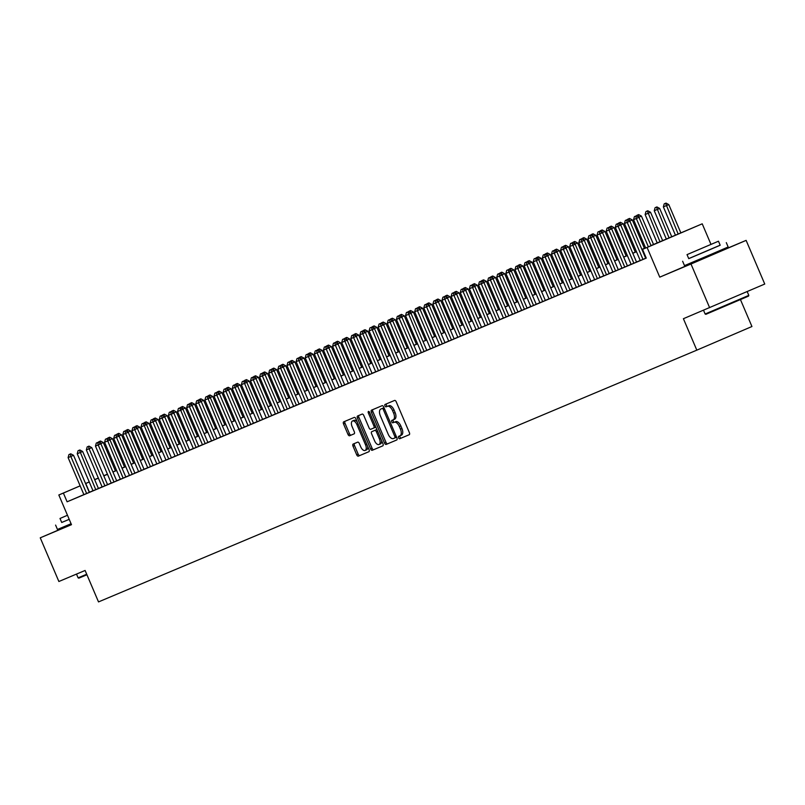 <?xml version="1.0" encoding="UTF-8"?>
<svg xmlns="http://www.w3.org/2000/svg" width="805" height="805" viewBox="0 0 805 805"><rect width="100%" height="100%" fill="white"/><g stroke="black" fill="none" stroke-linecap="round" stroke-linejoin="round"><path stroke-width="1.21" d="M398.566 437.799A1.308 0.684 -113.2 0 0 399.703 438.735L409.222 434.73A1.862 0.976 -113.2 0 0 409.383 432.637L396.211 401.776A1.862 0.976 -113.2 0 0 394.591 400.437L385.082 404.442A1.308 0.684 -113.2 0 0 385.072 404.442A1.308 0.684 -113.2 0 0 384.961 405.901A1.308 0.684 -113.2 0 0 386.098 406.837L387.336 406.324A5.967 3.109 -113.2 0 1 392.538 410.6L393.635 413.176A5.967 3.109 -113.2 0 1 393.122 419.868A5.967 3.109 -113.2 0 1 393.112 419.868L391.884 420.391A1.308 0.684 -113.2 0 0 391.874 420.391A1.308 0.684 -113.2 0 0 391.763 421.85A1.308 0.684 -113.2 0 0 392.9 422.786L394.138 422.273A5.967 3.109 -113.2 0 1 399.34 426.549L400.437 429.125A5.967 3.109 -113.2 0 1 399.924 435.817A5.967 3.109 -113.2 0 0 399.924 435.817L398.676 436.33A1.308 0.684 -113.2 0 0 398.676 436.34A1.308 0.684 -113.2 0 0 398.566 437.799M400.095 435.736A1.308 0.684 -113.2 0 0 400.055 437.155A1.308 0.684 -113.2 0 0 401.192 438.101L409.312 434.68M386.491 403.848A1.308 0.684 -113.2 0 0 386.45 405.267A1.308 0.684 -113.2 0 0 387.587 406.203L387.336 406.324M393.293 419.787A1.308 0.684 -113.2 0 0 393.253 421.216A1.308 0.684 -113.2 0 0 394.39 422.152L394.138 422.273M67.781 526.067L71.444 524.568M694.816 262.229L718.573 252.096M353.164 444.058L353.164 444.058A1.862 0.976 -113.2 0 0 353.003 446.151L356.696 454.805A1.862 0.976 -113.2 0 0 358.326 456.143L368.891 451.706A1.862 0.976 -113.2 0 0 369.052 449.613L355.891 418.751A1.862 0.976 -113.2 0 0 354.26 417.413L343.695 421.85A1.862 0.976 -113.2 0 0 343.695 421.86A1.862 0.976 -113.2 0 0 343.534 423.943L347.991 434.408A1.862 0.976 -113.2 0 0 349.622 435.747L354.14 433.845A1.862 0.976 -113.2 0 0 354.14 433.835A1.862 0.976 -113.2 0 0 354.301 431.752L352.087 426.559A4.991 2.596 -113.2 0 1 352.52 420.975A4.991 2.596 -113.2 0 1 356.877 424.547L365.55 444.863A4.991 2.596 -113.2 0 1 365.118 450.458A4.991 2.596 -113.2 0 1 360.761 446.886L359.312 443.495A1.862 0.976 -113.2 0 0 357.692 442.156L353.164 444.058M83.891 494.602L67.107 501.797L63.384 493.063L58.825 494.984L80.148 485.838M709.628 307.681L690.992 264.01L746.124 240.373L764.75 284.044L683.405 318.71L696.818 350.155L98.512 601.909L85.099 570.463L58.876 581.502L40.25 537.821L71.484 524.679L58.825 494.984M694.775 262.138L659.758 277.151L690.992 264.01M659.758 277.151L647.089 247.457L642.531 249.369L664.88 239.789L651.044 245.616M67.107 501.797L646.254 258.103L642.531 249.369M384.538 443.092A1.862 0.976 -113.2 0 0 386.169 444.43L396.724 439.983A1.862 0.976 -113.2 0 0 396.734 439.983A1.862 0.976 -113.2 0 0 396.895 437.9L383.723 407.028A1.862 0.976 -113.2 0 0 382.103 405.69L371.538 410.137A1.862 0.976 -113.2 0 0 371.377 412.23L384.538 443.092L386.028 442.458A1.862 0.976 -113.2 0 0 387.658 443.797L396.825 439.933M382.808 445.849L372.242 450.287A1.862 0.976 -113.2 0 1 370.612 448.949L357.45 418.087A1.862 0.976 -113.2 0 1 357.611 415.994L362.139 414.092A1.862 0.976 -113.2 0 1 363.759 415.43L369.103 427.948A1.862 0.976 -113.2 0 0 370.733 429.286L373.731 428.029A1.862 0.976 -113.2 0 0 373.892 425.936L368.338 412.905A1.308 0.684 -113.2 0 1 368.449 411.436A1.308 0.684 -113.2 0 1 369.586 412.371L382.969 443.756A1.862 0.976 -113.2 0 1 382.808 445.839L382.808 445.849A1.862 0.976 -113.2 0 0 382.808 445.839M67.771 526.027L40.25 537.821M640.247 260.538L646.224 258.013L645.67 258.234L629.872 221.204L627.196 222.361L642.984 259.391M617.536 223.73L616.167 224.313L617.536 223.73L618.069 226.195L615.332 227.342L631.13 264.382L629.238 265.177L638.435 261.283L636.544 262.078L620.756 225.048L618.069 226.195L633.867 263.235M608.419 227.574L607.051 228.147L608.419 227.574L608.952 230.029L606.215 231.186L622.013 268.226L620.122 269.021L629.319 265.117L627.427 265.912L611.629 228.882L608.952 230.029L624.75 267.069M599.292 231.407L597.924 231.981L599.292 231.407L599.826 233.873L597.089 235.02L612.887 272.06L611.005 272.855L620.192 268.961L618.31 269.755L602.512 232.726L599.826 233.873L615.624 270.913M603.77 275.884L611.076 272.794L609.184 273.589L593.396 236.559L590.709 237.706L606.507 274.747M581.049 239.085L579.681 239.659L581.049 239.085L581.592 241.55L578.855 242.697L594.654 279.738L592.762 280.532L601.959 276.628L600.067 277.423L584.269 240.393L581.592 241.55L597.39 278.58M590.951 281.277L575.152 244.237L569.729 246.531L585.527 283.571L583.635 284.366L590.94 281.267M576.4 287.395L583.716 284.306L581.824 285.101L566.026 248.071L563.349 249.218L579.147 286.258M553.689 250.597L552.321 251.17L553.689 250.597L554.222 253.062L551.495 254.209L567.294 291.249L565.402 292.044L574.599 288.14L572.707 288.945L556.909 251.905L554.222 253.062L570.021 290.092M544.572 254.43L543.204 255.014L544.572 254.43L545.106 256.896L542.369 258.053L558.167 295.083L556.275 295.878L565.472 291.984L563.581 292.779L547.792 255.749L545.106 256.896L560.904 293.936M554.464 296.632L538.666 259.582L533.252 261.887L549.05 298.927L547.159 299.722L554.464 296.612M539.924 302.75L547.229 299.661L545.347 300.456L529.549 263.426L526.862 264.573L542.661 301.613M517.213 265.952L515.844 266.525L517.213 265.952L517.746 268.407L515.009 269.564L530.807 306.594L528.915 307.399L538.112 303.495L536.221 304.29L520.422 267.26L517.746 268.407L533.544 305.447M527.104 308.144L511.306 271.094L505.892 273.398L521.69 310.438L519.799 311.233L527.104 308.124M498.969 273.62L497.601 274.203L498.969 273.62L499.502 276.085L496.766 277.232L512.564 314.272L510.672 315.067L519.869 311.173L517.977 311.968L502.189 274.938L499.502 276.085L515.301 313.125M503.437 318.096L510.752 315.007L508.861 315.801L493.063 278.772L490.386 279.919L506.184 316.959M480.726 281.297L479.357 281.871L480.726 281.297L481.259 283.763L478.522 284.91L494.32 321.95L492.439 322.745L501.636 318.85L499.744 319.645L483.946 282.615L481.259 283.763L497.057 320.803M490.627 323.489L474.829 286.449L469.406 288.754L485.204 325.784L483.312 326.578L490.617 323.479M476.077 329.617L483.392 326.518L481.501 327.313L465.703 290.283L463.026 291.44L478.824 328.47M453.366 292.809L451.997 293.392L453.366 292.809L453.899 295.274L451.162 296.421L466.96 333.461L465.069 334.256L474.266 330.362L472.374 331.157L456.586 294.127L453.899 295.274L469.697 332.314M444.249 296.653L442.881 297.226L444.249 296.653L444.783 299.108L442.046 300.265L457.844 337.305L455.952 338.1L465.149 334.196L463.257 334.991L447.459 297.961L444.783 299.108L460.581 336.148M435.123 300.486L433.754 301.06L435.123 300.486L435.656 302.952L432.929 304.099L448.727 341.139L446.835 341.934L456.033 338.03L454.141 338.835L438.343 301.805L435.656 302.952L451.454 339.992M439.6 344.963L446.906 341.873L445.014 342.668L429.226 305.638L426.539 306.786L442.337 343.826M416.889 308.164L415.521 308.738L416.889 308.164L417.423 310.629L414.686 311.776L430.484 348.817L428.592 349.612L437.789 345.707L435.897 346.502L420.099 309.472L417.423 310.629L433.221 347.659M426.781 350.356L410.983 313.316L405.559 315.61L421.357 352.65L419.465 353.445L426.781 350.346M412.23 356.474L419.546 353.385L417.654 354.18L401.856 317.15L399.179 318.297L414.978 355.337M389.519 319.676L388.151 320.249L389.519 319.676L390.063 322.141L387.326 323.288L403.124 360.328L401.232 361.123L410.429 357.219L408.538 358.024L392.739 320.984L390.063 322.141L405.861 359.171M380.403 323.509L379.034 324.093L380.403 323.509L380.936 325.975L378.199 327.132L393.997 364.162L392.105 364.957L401.303 361.063L399.411 361.858L383.623 324.828L380.936 325.975L396.734 363.015M390.304 365.712L374.496 328.661L369.082 330.966L384.881 368.006L382.989 368.801L390.294 365.691M375.754 371.829L383.069 368.74L381.178 369.535L365.379 332.505L362.693 333.652L378.491 370.692M353.043 335.031L351.674 335.605L353.043 335.031L353.576 337.486L350.839 338.643L366.637 375.673L364.746 376.468L373.943 372.574L372.051 373.369L356.263 336.339L353.576 337.486L369.374 374.526M362.934 377.223L347.136 340.173L341.723 342.477L357.521 379.517L355.629 380.312L362.934 377.203M334.8 342.699L333.431 343.282L334.8 342.699L335.333 345.164L332.596 346.311L348.394 383.351L346.502 384.146L355.699 380.252L353.808 381.047L338.02 344.017L335.333 345.164L351.131 382.204M339.267 387.175L346.583 384.086L344.691 384.881L328.893 347.851L326.216 348.998L342.014 386.038M316.556 350.376L315.188 350.95L316.556 350.376L317.1 352.842L314.363 353.989L330.161 391.029L328.269 391.824L337.466 387.93L335.574 388.724L319.776 351.694L317.1 352.842L332.888 389.882M326.458 392.568L310.66 355.528L305.236 357.833L321.034 394.863L319.142 395.658L326.448 392.558M311.907 398.686L319.223 395.597L317.331 396.392L301.533 359.362L298.856 360.519L314.654 397.549M289.196 361.888L287.828 362.461L289.196 361.888L289.73 364.353L286.993 365.5L302.791 402.54L300.899 403.335L310.096 399.441L308.214 400.236L292.416 363.206L289.73 364.353L305.528 401.393M280.08 365.732L278.711 366.305L280.08 365.732L280.613 368.187L277.876 369.344L293.674 406.384L291.782 407.179L300.979 403.275L299.088 404.07L283.3 367.04L280.613 368.187L296.411 405.227M270.953 369.565L269.584 370.139L270.953 369.565L271.496 372.031L268.759 373.178L284.557 410.218L282.666 411.013L291.863 407.109L289.971 407.914L274.173 370.874L271.496 372.031L287.294 409.061M275.431 414.042L282.736 410.952L280.844 411.747L265.056 374.717L262.37 375.865L278.168 412.905M252.72 377.243L251.351 377.817L252.72 377.243L253.253 379.708L250.516 380.856L266.314 417.896L264.422 418.691L273.62 414.786L271.728 415.581L255.93 378.551L253.253 379.708L269.051 416.738M262.611 419.435L246.813 382.395L241.399 384.689L257.197 421.729L255.306 422.524L262.611 419.425M234.476 384.921L233.108 385.494L234.476 384.921L235.01 387.376L232.273 388.533L248.071 425.563L246.179 426.368L255.376 422.464L253.484 423.259L237.696 386.229L235.01 387.376L250.808 424.416M225.35 388.755L223.991 389.328L225.35 388.755L225.893 391.22L223.156 392.367L238.954 429.407L237.062 430.202L246.26 426.298L244.368 427.093L228.57 390.063L225.893 391.22L241.691 428.25M216.233 392.588L214.865 393.172L216.233 392.588L216.766 395.054L214.029 396.201L229.828 433.241L227.936 434.036L237.133 430.142L235.241 430.937L219.453 393.907L216.766 395.054L232.565 432.094M226.135 434.781L210.326 397.74L204.913 400.045L220.711 437.085L218.819 437.88L226.125 434.77M211.584 440.909L218.9 437.819L217.008 438.614L201.21 401.584L198.533 402.731L214.331 439.772M188.873 404.11L187.505 404.684L188.873 404.11L189.406 406.565L186.669 407.722L202.468 444.752L200.576 445.547L209.773 441.653L207.881 442.448L192.093 405.418L189.406 406.565L205.205 443.605M198.775 446.302L182.966 409.252L177.553 411.556L193.351 448.596L191.459 449.391L198.765 446.282M170.63 411.778L169.261 412.361L170.63 411.778L171.163 414.243L168.426 415.39L184.224 452.43L182.343 453.225L191.54 449.331L189.648 450.126L173.85 413.096L171.163 414.243L186.961 451.283M175.108 456.254L182.413 453.165L180.521 453.96L164.733 416.93L162.047 418.077L177.845 455.117M152.387 419.455L151.018 420.029L152.387 419.455L152.93 421.921L150.193 423.068L165.991 460.108L164.099 460.903L173.296 456.999L171.405 457.804L155.607 420.774L152.93 421.921L168.728 458.961M162.288 461.647L146.49 424.607L141.066 426.912L156.864 463.942L154.973 464.737L162.278 461.637M147.738 467.765L155.053 464.676L153.161 465.471L137.363 428.441L134.687 429.598L150.485 466.628M125.027 430.967L123.658 431.54L125.027 430.967L125.56 433.432L122.833 434.579L138.631 471.619L136.739 472.414L145.936 468.52L144.045 469.315L128.247 432.285L125.56 433.432L141.358 470.472M115.91 434.811L114.541 435.384L115.91 434.811L116.443 437.266L113.706 438.423L129.504 475.453L127.613 476.258L136.81 472.354L134.918 473.149L119.13 436.119L116.443 437.266L132.241 474.306M125.801 477.003L110.003 439.953L104.59 442.257L120.388 479.297L118.496 480.092L125.801 476.983M111.261 483.121L118.566 480.032L116.685 480.827L100.887 443.797L98.2 444.944L113.998 481.984M88.55 446.322L87.182 446.896L88.55 446.322L89.083 448.777L86.346 449.935L102.144 486.975L100.253 487.77L109.45 483.865L107.558 484.66L91.76 447.63L89.083 448.777L104.881 485.818M98.441 488.514L82.643 451.474L77.23 453.768L93.028 490.809L91.136 491.603L98.441 488.504M646.194 257.952L645.64 258.184M640.217 260.468L636.524 262.027M631.1 264.312L627.407 265.861M621.983 268.146L618.28 269.695M612.857 271.979L609.164 273.539M603.74 275.823L600.047 277.373M594.613 279.657L590.92 281.217M585.497 283.491L581.804 285.05M576.38 287.335L572.677 288.884M567.253 291.169L563.56 292.728M558.137 295.012L554.444 296.562M549.01 298.846L545.317 300.396M539.893 302.68L536.2 304.24M530.777 306.524L527.084 308.074M521.65 310.358L517.957 311.917M512.533 314.202L508.841 315.751M503.417 318.035L499.714 319.585M494.29 321.869L490.597 323.429M485.174 325.713L481.481 327.263M476.047 329.547L472.354 331.107M466.93 333.381L463.237 334.94M457.814 337.225L454.111 338.774M448.687 341.058L444.994 342.618M439.57 344.902L435.877 346.452M430.444 348.736L426.751 350.296M421.327 352.57L417.634 354.13M412.21 356.414L408.517 357.963M403.084 360.248L399.391 361.807M393.967 364.091L390.274 365.641M384.85 367.925L381.147 369.475M375.724 371.759L372.031 373.319M366.607 375.603L362.914 377.153M357.48 379.437L353.787 380.996M348.364 383.271L344.671 384.83M339.247 387.114L335.544 388.664M330.12 390.948L326.428 392.508M321.004 394.792L317.311 396.342M311.887 398.626L308.184 400.186M302.761 402.46L299.068 404.019M293.644 406.304L289.951 407.853M284.517 410.137L280.824 411.697M275.401 413.981L271.708 415.531M266.284 417.815L262.581 419.365M257.157 421.649L253.464 423.209M248.041 425.493L244.348 427.042M238.914 429.327L235.221 430.886M229.797 433.171L226.104 434.72M220.681 437.004L216.988 438.554M211.554 440.838L207.861 442.398M202.437 444.682L198.744 446.232M193.321 448.516L189.618 450.076M184.194 452.35L180.501 453.909M175.077 456.194L171.385 457.743M165.951 460.027L162.258 461.587M156.834 463.871L153.141 465.421M147.718 467.705L144.015 469.265M138.591 471.539L134.898 473.099M129.474 475.383L125.781 476.932M120.348 479.217L116.655 480.776M111.231 483.06L107.538 484.61M102.114 486.894L98.421 488.444M92.988 490.728L89.295 492.288M70.307 454L68.938 454.573L70.307 454L70.84 456.455L68.103 457.612L83.901 494.642L82.009 495.437L91.207 491.543L89.315 492.338L73.527 455.308L70.84 456.455L86.638 493.495M696.818 350.155L751.94 326.518L740.459 299.611M115.357 470.754L116.534 470.261L115.367 470.774M651.014 245.545L702.222 223.82L647.089 247.457M710.976 244.368L702.222 223.82M746.124 240.373L718.523 251.985M85.561 483.523L89.244 481.943M94.648 479.619L98.341 478.039M103.744 475.725L107.427 474.145M89.264 481.994L85.572 483.553M80.158 485.868L63.384 493.063M645.61 247.9L641.917 249.449M636.493 251.734L632.8 253.293M627.377 255.567L623.674 257.127M618.25 259.411L614.557 260.961M609.133 263.245L605.441 264.805M600.017 267.089L596.314 268.639M590.89 270.923L587.197 272.482M581.774 274.757L578.081 276.316M572.647 278.6L568.954 280.15M563.53 282.434L559.837 283.994M554.414 286.278L550.711 287.828M545.287 290.112L541.594 291.662M536.17 293.946L532.477 295.505M527.044 297.79L523.351 299.339M517.927 301.623L514.234 303.183M508.81 305.467L505.117 307.017M499.684 309.301L495.991 310.851M490.567 313.135L486.874 314.695M481.45 316.979L477.747 318.528M472.324 320.813L468.631 322.372M463.207 324.646L459.514 326.206M454.08 328.49L450.387 330.04M444.964 332.324L441.271 333.884M435.847 336.168L432.144 337.718M426.72 340.002L423.028 341.551M417.604 343.836L413.911 345.395M408.477 347.68L404.784 349.229M399.361 351.513L395.668 353.073M390.244 355.357L386.551 356.907M381.117 359.191L377.424 360.741M372.001 363.025L368.308 364.585M362.884 366.869L359.181 368.418M353.757 370.702L350.064 372.262M344.641 374.536L340.948 376.096M335.514 378.38L331.821 379.93M326.397 382.214L322.704 383.774M317.281 386.058L313.578 387.608M308.154 389.892L304.461 391.451M299.037 393.726L295.344 395.285M289.921 397.569L286.218 399.119M280.794 401.403L277.101 402.963M271.677 405.247L267.985 406.797M262.551 409.081L258.858 410.631M253.434 412.915L249.741 414.474M244.318 416.759L240.615 418.308M235.191 420.592L231.498 422.152M226.074 424.436L222.381 425.986M216.948 428.27L213.255 429.82M207.831 432.104L204.138 433.664M198.714 435.948L195.021 437.497M189.588 439.782L185.895 441.341M180.471 443.615L176.778 445.175M171.354 447.459L167.651 449.009M162.228 451.293L158.535 452.853M153.111 455.137L149.418 456.687M143.984 458.971L140.291 460.52M134.868 462.805L131.175 464.364M125.751 466.648L122.048 468.198M116.624 470.482L112.931 472.042M107.508 474.326L103.815 475.876M98.381 478.16L94.688 479.71M96.157 479.015L98.361 478.09L96.157 479.015M103.785 475.805L107.478 474.256M112.901 471.972L116.594 470.412M122.018 468.128L125.721 466.578M131.145 464.294L134.838 462.734M140.261 460.46L143.954 458.9M149.388 456.616L153.081 455.067M158.505 452.782L162.197 451.223M167.621 448.938L171.324 447.389M176.748 445.105L180.441 443.545M185.864 441.271L189.557 439.711M194.991 437.427L198.684 435.877M204.108 433.593L207.801 432.033M213.224 429.749L216.917 428.2M222.351 425.915L226.044 424.366M231.468 422.082L235.161 420.522M240.584 418.238L244.287 416.688M249.711 414.404L253.404 412.844M258.828 410.57L262.521 409.01M267.954 406.726L271.647 405.177M277.071 402.892L280.764 401.333M286.188 399.049L289.891 397.499M295.314 395.215L299.007 393.655M304.431 391.381L308.124 389.821M313.558 387.537L317.25 385.987M322.674 383.703L326.367 382.144M331.791 379.859L335.484 378.31M340.918 376.026L344.61 374.476M350.034 372.192L353.727 370.632M359.151 368.348L362.854 366.798M368.277 364.514L371.97 362.954M377.394 360.67L381.087 359.121M386.521 356.836L390.214 355.287M395.637 353.003L399.33 351.443M404.754 349.159L408.457 347.609M413.881 345.325L417.574 343.765M422.997 341.491L426.69 339.931M432.114 337.647L435.817 336.098M441.241 333.813L444.934 332.254M450.357 329.97L454.05 328.42M459.484 326.136L463.177 324.576M468.601 322.302L472.294 320.742M477.717 318.458L481.42 316.908M486.844 314.624L490.537 313.065M495.961 310.78L499.653 309.231M505.087 306.947L508.78 305.397M514.204 303.113L517.897 301.553M523.32 299.269L527.023 297.719M532.447 295.435L536.14 293.875M541.564 291.601L545.257 290.042M550.68 287.757L554.383 286.208M559.807 283.924L563.5 282.364M568.924 280.08L572.617 278.53M578.05 276.246L581.743 274.686M587.167 272.412L590.86 270.852M596.284 268.568L599.987 267.019M605.41 264.734L609.103 263.175M614.527 260.89L618.22 259.341M623.654 257.057L627.347 255.507M632.77 253.223L636.463 251.663M641.887 249.379L645.58 247.829M107.447 474.175L103.765 475.755M89.456 492.217L85.733 483.483M401.413 435.173L399.924 435.817L401.403 435.173A5.967 3.109 -113.2 0 0 401.413 435.173A5.967 3.109 -113.2 0 0 401.926 428.481L400.437 429.125M395.627 421.629A5.967 3.109 -113.2 0 1 400.83 425.915L401.926 428.481M394.611 419.224L393.122 419.868L394.601 419.234A5.967 3.109 -113.2 0 0 394.611 419.224A5.967 3.109 -113.2 0 0 395.124 412.542L393.635 413.176M388.825 405.69A5.967 3.109 -113.2 0 1 394.027 409.966L395.124 412.542M372.936 409.554A1.862 0.976 -113.2 0 0 372.866 411.586L386.028 442.458M396.211 437.367L394.722 438A1.308 0.684 -113.2 0 0 394.832 436.541L383.281 409.443A1.308 0.684 -113.2 0 0 382.144 408.507L380.846 409.051A5.967 3.109 -113.2 0 0 380.835 409.061A5.967 3.109 -113.2 0 0 380.322 415.742L388.221 434.267A5.967 3.109 -113.2 0 0 393.424 438.544L396.211 437.367A1.308 0.684 -113.2 0 0 396.483 436.944M384.126 407.964A1.308 0.684 -113.2 0 0 383.633 407.873L382.144 408.507M380.846 409.051L382.335 408.417A5.967 3.109 -113.2 0 0 382.315 408.427A5.967 3.109 -113.2 0 0 382.325 408.417L383.633 407.873M382.898 445.799L372.242 450.287M359.01 415.41A1.862 0.976 -113.2 0 0 358.939 417.453L372.111 448.315A1.862 0.976 -113.2 0 0 373.731 449.653M375.221 427.385L373.731 428.029L375.221 427.385A1.862 0.976 -113.2 0 0 375.643 426.57M374.647 440.939A4.991 2.596 -113.2 0 0 379.004 444.511A4.991 2.596 -113.2 0 0 379.437 438.926L376.378 431.762A1.862 0.976 -113.2 0 0 374.748 430.423L371.749 431.691A1.862 0.976 -113.2 0 0 371.588 433.774L374.647 440.939M379.004 444.511L380.493 443.877A4.991 2.596 -113.2 0 0 381.54 440.385M377.132 430.061A1.862 0.976 -113.2 0 0 376.247 429.79L374.748 430.423M373.238 431.047L376.247 429.79M365.118 450.458L366.607 449.814A4.991 2.596 -113.2 0 0 367.654 446.332M357.279 422.001A4.991 2.596 -113.2 0 0 354.009 420.331L352.52 420.975M345.093 421.267A1.862 0.976 -113.2 0 0 345.023 423.309L349.481 433.764A1.862 0.976 -113.2 0 0 351.111 435.103L354.23 433.794M354.562 443.475A1.862 0.976 -113.2 0 0 354.492 445.507L358.185 454.171A1.862 0.976 -113.2 0 0 359.815 455.509L368.982 451.655M680.879 232.937L668.794 204.601L663.37 206.895L675.465 235.251M666.017 203.091L664.206 203.856L666.017 203.091L668.794 204.601M678.192 234.084L665.574 203.283M663.37 206.895L664.206 203.856M635.779 216.062L634.41 216.636L635.779 216.062L636.312 218.517L638.989 217.37L651.084 245.706M645.67 248.031L633.575 219.674L636.312 218.517L648.397 246.853M634.41 216.636L633.575 219.674M638.989 217.37L636.222 215.871M748.509 296.129L705.884 314.312L705.13 314.01L748.801 295.375L748.509 296.129M688.728 258.596L720.173 245.183M682.63 261.253L684.492 265.62L712.264 253.847L728.163 246.994L726.301 242.627M718.473 241.218L720.193 245.233L708.742 250.164L688.748 258.647L687.027 254.622L718.473 241.218L687.027 254.622M711.399 244.217L692.622 252.237L711.399 244.217M86.93 574.76L78.85 578.151L78.105 577.849L86.709 574.237M61.693 522.445L69.22 519.356M55.595 525.091L57.457 529.459L71.082 523.723M69.21 519.336L61.713 522.485L60.003 518.47L67.469 515.26L60.003 518.47M671.773 236.811L659.667 208.435L654.254 210.739L666.349 239.095M656.9 206.925L655.089 207.7L656.9 206.925L659.667 208.435M669.086 237.938L656.457 207.116M654.254 210.739L655.089 207.7M662.656 240.645L650.551 212.268L645.137 214.573L657.222 242.929M647.784 210.769L645.962 211.534L647.784 210.769L650.551 212.268M659.959 241.782L647.331 210.96M645.137 214.573L645.962 211.534M638.657 214.603L636.846 215.368L638.657 214.603L641.434 216.112L638.768 217.249L638.214 214.794M653.529 244.479L641.434 216.112M636.644 216.092L636.846 215.368M629.54 218.447L627.729 219.212L629.54 218.447L632.307 219.946L629.651 221.083M644.413 248.322L632.307 219.946M629.621 221.073L629.087 218.638M627.528 219.936L627.729 219.212M625.284 220.469L627.105 219.705L625.284 220.469L624.459 223.508L640.257 260.548M626.652 219.896L627.196 222.361L624.459 223.508M629.872 221.204L627.105 219.705M616.167 224.313L615.332 227.342M620.756 225.048L617.978 223.538M607.051 228.147L606.215 231.186M611.629 228.882L608.862 227.382M597.924 231.981L597.089 235.02M602.512 232.726L599.745 231.216M620.424 222.281L618.602 223.045L620.424 222.281L623.191 223.78L620.534 224.927M635.296 252.156L623.191 223.78M620.504 224.907L619.971 222.472M618.401 223.77L618.602 223.045M588.807 235.825L590.618 235.05L588.807 235.825L587.972 238.864L603.77 275.894M590.176 235.251L590.709 237.706L587.972 238.864M593.396 236.559L590.618 235.05M611.297 226.114L609.486 226.889L611.297 226.114L614.064 227.624L611.408 228.761L610.854 226.306M626.169 256L614.064 227.624M609.284 227.614L609.486 226.889M579.681 239.659L578.855 242.697M584.269 240.393L581.502 238.894M602.18 229.958L600.359 230.723L602.18 229.958L604.947 231.458L602.291 232.605M617.053 259.834L604.947 231.458M602.261 232.585L601.727 230.15M600.168 231.448L600.359 230.723M571.932 242.919L570.564 243.492L571.932 242.919L588.264 282.424M570.564 243.492L569.729 246.531M575.152 244.237L572.375 242.728M593.054 233.792L591.242 234.557L593.054 233.792L595.831 235.302L593.164 236.439M607.926 263.668L595.831 235.302M593.144 236.418L592.611 233.983M591.041 235.281L591.242 234.557M561.447 247.336L563.259 246.572L561.447 247.336L560.612 250.375L576.41 287.415M562.816 246.763L563.349 249.218L560.612 250.375M566.026 248.071L563.259 246.572M583.937 237.636L582.126 238.401L583.937 237.636L586.704 239.135L584.048 240.272M598.809 267.512L586.704 239.135M584.017 240.262L583.494 237.827M581.924 239.125L582.126 238.401M552.321 251.17L551.495 254.209M556.909 251.905L554.142 250.405M574.82 241.47L572.999 242.235L574.82 241.47L577.588 242.969L574.931 244.116L574.367 241.661M589.693 271.345L577.588 242.969M572.808 242.959L572.999 242.235M543.204 255.014L542.369 258.053M547.792 255.749L545.015 254.239M565.694 245.304L563.882 246.078L565.694 245.304L568.471 246.813L565.804 247.95M580.566 275.189L568.471 246.813M565.774 247.94L565.251 245.495M563.681 246.793L563.882 246.078M535.456 258.274L534.087 258.848L535.456 258.274L551.787 297.77M534.087 258.848L533.252 261.887M538.666 259.582L535.899 258.083M556.577 249.148L554.756 249.912L556.577 249.148L559.344 250.647L556.688 251.784M571.449 279.023L559.344 250.647M556.658 251.774L556.124 249.339M554.565 250.637L554.756 249.912M524.961 262.682L526.782 261.917L524.961 262.682L524.125 265.72L539.924 302.761M526.329 262.108L526.862 264.573L524.125 265.72M529.549 263.426L526.782 261.917M547.45 252.981L545.639 253.746L547.45 252.981L550.228 254.491L547.561 255.628M562.323 282.857L550.228 254.491M547.541 255.608L547.008 253.173M545.438 254.471L545.639 253.746M515.844 266.525L515.009 269.564M520.422 267.26L517.655 265.761M538.334 256.815L536.522 257.59L538.334 256.815L541.101 258.325L538.444 259.462M553.206 286.701L541.101 258.325M538.414 259.452L537.891 257.016M536.321 258.314L536.522 257.59M508.086 269.786L506.717 270.359L508.086 269.786L524.427 309.281M506.717 270.359L505.892 273.398M511.306 271.094L508.539 269.595M529.217 260.659L527.396 261.424L529.217 260.659L531.984 262.158L529.328 263.305M544.089 290.535L531.984 262.158M529.298 263.285L528.764 260.85M527.205 262.148L527.396 261.424M497.601 274.203L496.766 277.232M502.189 274.938L499.412 273.428M520.09 264.493L518.279 265.268L520.09 264.493L522.868 266.002L520.201 267.139M534.963 294.368L522.868 266.002M520.181 267.129L519.648 264.684M518.078 265.982L518.279 265.268M488.484 278.037L490.295 277.272L488.484 278.037L487.649 281.076L503.447 318.116M489.853 277.463L490.386 279.919L487.649 281.076M493.063 278.772L490.295 277.272M510.974 268.337L509.163 269.101L510.974 268.337L513.741 269.836L511.084 270.973L510.531 268.528M525.846 298.212L513.741 269.836M508.961 269.826L509.163 269.101M479.357 281.871L478.522 284.91M483.946 282.615L481.179 281.106M501.857 272.171L500.036 272.935L501.857 272.171L504.624 273.68L501.968 274.817M516.73 302.046L504.624 273.68M501.938 274.797L501.404 272.362M499.835 273.66L500.036 272.935M471.609 285.141L470.241 285.715L471.609 285.141L487.941 324.636M470.241 285.715L469.406 288.754M474.829 286.449L472.052 284.94M492.73 276.004L490.919 276.779L492.73 276.004L495.498 277.514L492.841 278.651M507.603 305.89L495.498 277.514M492.811 278.641L492.288 276.196M490.718 277.504L490.919 276.779M461.114 289.548L462.935 288.784L461.114 289.548L460.289 292.587L476.087 329.627M462.483 288.975L463.026 291.44L460.289 292.587M465.703 290.283L462.935 288.784M483.614 279.848L481.793 280.613L483.614 279.848L486.381 281.348L483.725 282.495M498.486 309.724L486.381 281.348M483.694 282.475L483.161 280.039M481.601 281.337L481.793 280.613M451.997 293.392L451.162 296.421M456.586 294.127L453.809 292.618M474.487 283.682L472.676 284.447L474.487 283.682L477.264 285.191L474.598 286.328L474.044 283.873M489.36 313.558L477.264 285.191M472.475 285.171L472.676 284.447M442.881 297.226L442.046 300.265M447.459 297.961L444.692 296.461M465.371 287.526L463.559 288.291L465.371 287.526L468.138 289.025L465.481 290.162M480.243 317.401L468.138 289.025M465.451 290.152L464.928 287.717M463.358 289.015L463.559 288.291M433.754 301.06L432.929 304.099M438.343 301.805L435.575 300.295M456.254 291.36L454.433 292.124L456.254 291.36L459.021 292.859L456.365 294.006M471.126 321.235L459.021 292.859M456.334 293.986L455.801 291.551M454.241 292.849L454.433 292.124M424.638 304.904L426.449 304.129L424.638 304.904L423.802 307.943L439.6 344.973M426.006 304.32L426.539 306.786L423.802 307.943M429.226 305.638L426.449 304.129M447.127 295.194L445.316 295.968L447.127 295.194L449.904 296.703L447.238 297.84L446.684 295.385M462 325.079L449.904 296.703M445.115 296.683L445.316 295.968M415.521 308.738L414.686 311.776M420.099 309.472L417.332 307.973M438.011 299.037L436.189 299.802L438.011 299.037L440.778 300.537L438.121 301.684M452.883 328.913L440.778 300.537M438.091 301.664L437.558 299.229M435.998 300.527L436.189 299.802M428.884 302.871L427.073 303.636L428.884 302.871L431.661 304.381L428.995 305.518M443.756 332.747L431.661 304.381M428.974 305.498L428.441 303.062M426.871 304.36L427.073 303.636M419.767 306.715L417.956 307.48L419.767 306.715L422.534 308.214L419.878 309.351M434.64 336.591L422.534 308.214M419.848 309.341L419.325 306.906M417.755 308.204L417.956 307.48M407.763 311.998L406.394 312.571L407.763 311.998L424.094 351.503M406.394 312.571L405.559 315.61M410.983 313.316L408.216 311.807M397.278 316.415L399.089 315.651L397.278 316.415L396.442 319.454L412.241 356.484M398.646 315.842L399.179 318.297L396.442 319.454M401.856 317.15L399.089 315.651M388.151 320.249L387.326 323.288M392.739 320.984L389.972 319.484M410.651 310.549L408.829 311.314L410.651 310.549L413.418 312.048L410.761 313.195L410.198 310.74M425.523 340.424L413.418 312.048M408.638 312.038L408.829 311.314M379.034 324.093L378.199 327.132M383.623 324.828L380.846 323.318M401.524 314.383L399.713 315.158L401.524 314.383L404.301 315.892L401.635 317.029M416.396 344.258L404.301 315.892M401.615 317.019L401.081 314.574M399.511 315.872L399.713 315.158M371.286 327.353L369.918 327.927L371.286 327.353L387.618 366.849M369.918 327.927L369.082 330.966M374.496 328.661L371.729 327.162M392.407 318.227L390.596 318.991L392.407 318.227L395.175 319.726L392.518 320.863M407.28 348.102L395.175 319.726M392.488 320.853L391.965 318.418M390.395 319.716L390.596 318.991M360.791 331.761L362.612 330.996L360.791 331.761L359.966 334.8L375.754 371.84M362.159 331.187L362.693 333.652L359.966 334.8M365.379 332.505L362.612 330.996M383.291 322.06L381.469 322.825L383.291 322.06L386.058 323.57L383.401 324.707M398.163 351.936L386.058 323.57M383.371 324.687L382.838 322.252M381.268 323.55L381.469 322.825M351.674 335.605L350.839 338.643M356.263 336.339L353.486 334.84M374.164 325.894L372.353 326.669L374.164 325.894L376.931 327.404L374.275 328.541M389.036 355.78L376.931 327.404M374.245 328.531L373.721 326.085M372.151 327.394L372.353 326.669M343.916 338.865L342.558 339.438L343.916 338.865L360.258 378.36M342.558 339.438L341.723 342.477M347.136 340.173L344.369 338.674M365.047 329.738L363.226 330.503L365.047 329.738L367.815 331.237L365.158 332.385M379.92 359.614L367.815 331.237M365.128 332.364L364.595 329.929M363.035 331.227L363.226 330.503M333.431 343.282L332.596 346.311M338.02 344.017L335.252 342.507M355.921 333.572L354.109 334.337L355.921 333.572L358.698 335.081L356.031 336.218M370.793 363.447L358.698 335.081M356.011 336.198L355.478 333.763M353.908 335.061L354.109 334.337M324.314 347.116L326.126 346.351L324.314 347.116L323.479 350.155L339.277 387.195M325.683 346.542L326.216 348.998L323.479 350.155M328.893 347.851L326.126 346.351M346.804 337.416L344.993 338.18L346.804 337.416L349.571 338.915L346.915 340.052L346.361 337.607M361.676 367.291L349.571 338.915M344.792 338.905L344.993 338.18M315.188 350.95L314.363 353.989M319.776 351.694L317.009 350.185M337.687 341.25L335.866 342.014L337.687 341.25L340.455 342.749L337.798 343.896M352.56 371.125L340.455 342.749M337.768 343.876L337.235 341.441M335.675 342.739L335.866 342.014M307.44 354.21L306.071 354.794L307.44 354.21L323.771 393.715M306.071 354.794L305.236 357.833M310.66 355.528L307.882 354.019M328.561 345.083L326.75 345.858L328.561 345.083L331.338 346.593L328.671 347.73M343.433 374.969L331.338 346.593M328.651 347.72L328.118 345.275M326.548 346.583L326.75 345.858M296.954 358.627L298.766 357.863L296.954 358.627L296.119 361.666L311.917 398.706M298.323 358.054L298.856 360.519L296.119 361.666M301.533 359.362L298.766 357.863M319.444 348.927L317.633 349.692L319.444 348.927L322.211 350.427L319.555 351.574M334.317 378.803L322.211 350.427M319.525 351.554L318.991 349.118M317.432 350.417L317.633 349.692M287.828 362.461L286.993 365.5M292.416 363.206L289.649 361.697M310.327 352.761L308.506 353.526L310.327 352.761L313.095 354.27L310.438 355.408L309.875 352.952M325.2 382.637L313.095 354.27M308.305 354.25L308.506 353.526M278.711 366.305L277.876 369.344M283.3 367.04L280.522 365.54M301.201 356.605L299.39 357.37L301.201 356.605L303.968 358.104L301.312 359.241M316.073 386.481L303.968 358.104M301.281 359.231L300.758 356.796M299.188 358.094L299.39 357.37M269.584 370.139L268.759 373.178M274.173 370.874L271.406 369.374M292.084 360.439L290.263 361.204L292.084 360.439L294.851 361.938L292.195 363.085M306.957 390.314L294.851 361.938M292.165 363.065L291.631 360.63M290.072 361.928L290.263 361.204M260.468 373.983L262.279 373.208L260.468 373.983L259.633 377.022L275.431 414.052M261.836 373.399L262.37 375.865L259.633 377.022M265.056 374.717L262.279 373.208M282.958 364.273L281.146 365.047L282.958 364.273L285.735 365.782L283.068 366.919L282.515 364.464M297.83 394.158L285.735 365.782M280.945 365.762L281.146 365.047M251.351 377.817L250.516 380.856M255.93 378.551L253.162 377.052M273.841 368.116L272.03 368.881L273.841 368.116L276.608 369.616L273.952 370.753M288.713 397.992L276.608 369.616M273.921 370.743L273.398 368.308M271.828 369.606L272.03 368.881M243.593 381.077L242.225 381.651L243.593 381.077L259.924 420.582M242.225 381.651L241.399 384.689M246.813 382.395L244.046 380.886M264.724 371.95L262.903 372.715L264.724 371.95L267.491 373.46L264.835 374.597M279.597 401.826L267.491 373.46M264.805 374.577L264.271 372.141M262.712 373.44L262.903 372.715M233.108 385.494L232.273 388.533M237.696 386.229L234.919 384.73M255.598 375.784L253.786 376.559L255.598 375.784L258.375 377.293L255.708 378.43M270.47 405.67L258.375 377.293M255.678 378.42L255.155 375.985M253.585 377.283L253.786 376.559M223.991 389.328L223.156 392.367M228.57 390.063L225.803 388.563M246.481 379.628L244.66 380.393L246.481 379.628L249.248 381.127L246.592 382.274L246.028 379.819M261.353 409.504L249.248 381.127M244.468 381.117L244.66 380.393M214.865 393.172L214.029 396.201M219.453 393.907L216.686 392.397M237.354 383.462L235.543 384.226L237.354 383.462L240.132 384.971L237.465 386.108M252.227 413.337L240.132 384.971M237.445 386.098L236.912 383.653M235.342 384.951L235.543 384.226M207.116 396.432L205.748 397.006L207.116 396.432L223.448 435.928M205.748 397.006L204.913 400.045M210.326 397.74L207.559 396.241M228.238 387.306L226.426 388.07L228.238 387.306L231.005 388.805L228.348 389.942M243.11 417.181L231.005 388.805M228.318 389.932L227.795 387.497M226.225 388.795L226.426 388.07M196.621 400.84L198.443 400.075L196.621 400.84L195.796 403.879L211.594 440.919M197.99 400.266L198.533 402.731L195.796 403.879M201.21 401.584L198.443 400.075M219.121 391.139L217.3 391.904L219.121 391.139L221.888 392.639L219.232 393.786M233.993 421.015L221.888 392.639M219.202 393.766L218.668 391.331M217.109 392.629L217.3 391.904M187.505 404.684L186.669 407.722M192.093 405.418L189.316 403.909M209.994 394.973L208.183 395.748L209.994 394.973L212.772 396.483L210.105 397.62L209.552 395.164M224.867 424.859L212.772 396.483M207.982 396.473L208.183 395.748M179.756 407.944L178.388 408.517L179.756 407.944L196.088 447.439M178.388 408.517L177.553 411.556M182.966 409.252L180.199 407.753M200.878 398.817L199.066 399.582L200.878 398.817L203.645 400.316L200.988 401.464M215.75 428.693L203.645 400.316M200.958 401.443L200.435 399.008M198.865 400.306L199.066 399.582M169.261 412.361L168.426 415.39M173.85 413.096L171.083 411.586M191.761 402.651L189.94 403.416L191.761 402.651L194.528 404.16L191.872 405.297M206.633 432.526L194.528 404.16M191.842 405.277L191.308 402.842M189.739 404.14L189.94 403.416M160.145 416.195L161.956 415.43L160.145 416.195L159.31 419.234L175.108 456.274M161.513 415.622L162.047 418.077L159.31 419.234M164.733 416.93L161.956 415.43M182.634 406.495L180.823 407.26L182.634 406.495L185.402 407.994L182.745 409.131L182.192 406.686M197.507 436.37L185.402 407.994M180.622 407.984L180.823 407.26M151.018 420.029L150.193 423.068M155.607 420.774L152.839 419.264M173.518 410.329L171.696 411.093L173.518 410.329L176.285 411.828L173.628 412.975M188.39 440.204L176.285 411.828M173.598 412.955L173.065 410.52M171.505 411.818L171.696 411.093M143.27 423.289L141.901 423.873L143.27 423.289L159.601 462.795M141.901 423.873L141.066 426.912M146.49 424.607L143.713 423.098M164.391 414.162L162.58 414.937L164.391 414.162L167.168 415.672L164.502 416.809M179.263 444.048L167.168 415.672M164.482 416.799L163.948 414.354M162.379 415.652L162.58 414.937M132.785 427.707L134.596 426.942L132.785 427.707L131.95 430.745L147.748 467.786M134.153 427.133L134.687 429.598L131.95 430.745M137.363 428.441L134.596 426.942M155.274 418.006L153.463 418.771L155.274 418.006L158.042 419.506L155.385 420.643M170.147 447.882L158.042 419.506M155.355 420.633L154.832 418.198M153.262 419.496L153.463 418.771M123.658 431.54L122.833 434.579M128.247 432.285L125.479 430.776M146.158 421.84L144.337 422.605L146.158 421.84L148.925 423.35L146.269 424.487L145.705 422.031M161.03 451.716L148.925 423.35M144.145 423.329L144.337 422.605M114.541 435.384L113.706 438.423M119.13 436.119L116.353 434.62M137.031 425.674L135.22 426.449L137.031 425.674L139.808 427.183L137.142 428.32M151.904 455.56L139.808 427.183M137.112 428.31L136.588 425.875M135.019 427.173L135.22 426.449M106.793 438.645L105.425 439.218L106.793 438.645L123.125 478.14M105.425 439.218L104.59 442.257M110.003 439.953L107.236 438.453M127.915 429.518L126.093 430.283L127.915 429.518L130.682 431.017L128.025 432.164M142.787 459.393L130.682 431.017M127.995 432.144L127.462 429.709M125.902 431.007L126.093 430.283M96.298 443.062L98.119 442.287L96.298 443.062L95.463 446.091L111.261 483.131M97.667 442.478L98.2 444.944L95.463 446.091M100.887 443.797L98.119 442.287M118.788 433.352L116.977 434.126L118.788 433.352L121.565 434.861L118.899 435.998L118.345 433.543M133.66 463.227L121.565 434.861M116.775 434.841L116.977 434.126M87.182 446.896L86.346 449.935M91.76 447.63L88.993 446.131M109.671 437.196L107.86 437.96L109.671 437.196L112.438 438.695L109.782 439.832M124.544 467.071L112.438 438.695M109.752 439.822L109.228 437.387M107.659 438.685L107.86 437.96M79.423 450.156L78.055 450.73L79.423 450.156L95.765 489.661M78.055 450.73L77.23 453.768M82.643 451.474L79.876 449.965M100.555 441.029L98.733 441.794L100.555 441.029L103.322 442.539L100.665 443.676M115.427 470.905L103.322 442.539M100.635 443.656L100.102 441.221M98.542 442.519L98.733 441.794M68.938 454.573L68.103 457.612M73.527 455.308L70.749 453.809M401.192 438.101L399.703 438.735M387.587 406.203L386.098 406.837M394.39 422.152L392.9 422.786M400.83 425.915L399.34 426.549M394.027 409.966L392.538 410.6M372.866 411.586L371.377 412.23M387.658 443.797L386.169 444.43M396.08 435.998L394.832 436.541M384.528 408.91L383.281 409.443M372.111 448.315L370.612 448.949M358.939 417.453L357.45 418.087M375.14 425.402L373.892 425.936M369.586 412.371L368.338 412.905M380.685 438.383L379.437 438.926M377.625 431.228L376.378 431.762M366.798 444.33L365.55 444.863M358.134 424.014L356.877 424.547M351.111 435.103L349.622 435.747M349.481 433.764L347.991 434.408M345.023 423.309L343.534 423.943M359.815 455.509L358.326 456.143M358.185 454.171L356.696 454.805M354.492 445.507L353.003 446.151M382.325 408.417L380.835 409.061M747.181 291.571L748.801 295.375M718.231 251.291L718.593 252.136M694.474 261.424L694.836 262.269M703.53 310.247L705.13 314.01M67.439 525.273L67.801 526.108M76.495 574.086L78.105 577.849"/></g></svg>
